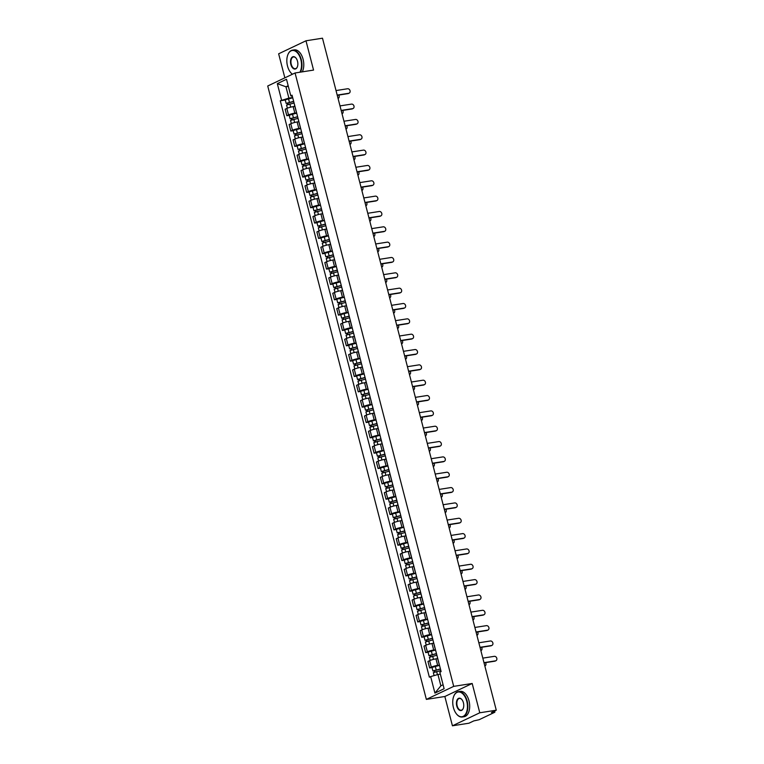 <?xml version="1.0" encoding="UTF-8"?>
<svg xmlns="http://www.w3.org/2000/svg" width="764" height="764" viewBox="0 0 764 764"><rect width="100%" height="100%" fill="white"/><g stroke="black" fill="none" stroke-linecap="round" stroke-linejoin="round"><path stroke-width="1.15" d="M452.431 725.8L479.773 712.783L496.275 710.195L322.484 38.2L305.982 40.788L313.555 70.087L295.066 72.981L267.725 85.998L426.36 699.394L444.849 696.501L452.431 725.8L468.934 723.212L473.776 720.91L479.095 719.726L494.575 712.363L493.821 711.37M305.982 40.788L278.64 53.805L284.857 77.842M479.773 712.783L472.19 683.474L453.701 686.368L295.066 72.981M496.275 710.195L491.433 712.497L494.012 712.096M294.847 106.368L293.156 106.635A4.718 0.649 165.5 0 0 286.825 108.431L285.153 109.223L286.834 115.717L288.505 114.915A4.718 0.649 -14.5 0 1 294.837 113.129L296.623 112.843M294.551 104.849A4.718 0.649 165.5 0 0 294.493 105.002L296.174 111.496A4.718 0.649 -14.5 0 1 296.231 111.343M289.222 115.335L286.834 115.717M298.81 121.705L297.12 121.973A4.718 0.649 165.5 0 0 290.788 123.768L289.126 124.561L290.798 131.055L292.469 130.262A4.718 0.649 -14.5 0 1 298.8 128.467L300.586 128.18M298.523 120.196A4.718 0.649 165.5 0 0 298.457 120.34L300.137 126.834A4.718 0.649 -14.5 0 1 300.204 126.681M293.195 130.682L290.798 131.055M302.783 137.052L301.092 137.31A4.718 0.649 165.5 0 0 294.761 139.105L293.089 139.907L294.77 146.392L296.432 145.599A4.718 0.649 -14.5 0 1 302.764 143.804L304.559 143.527M302.487 135.534A4.718 0.649 165.5 0 0 302.429 135.686L304.11 142.171A4.718 0.649 -14.5 0 1 304.167 142.018M297.158 146.019L294.77 146.392M306.746 152.389L305.056 152.657A4.718 0.649 165.5 0 0 298.724 154.452L297.062 155.245L298.734 161.729L300.405 160.937A4.718 0.649 -14.5 0 1 306.736 159.141L308.522 158.864M306.459 150.871A4.718 0.649 165.5 0 0 306.393 151.024L308.073 157.508A4.718 0.649 -14.5 0 1 308.131 157.365M301.131 161.357L298.734 161.729M310.719 167.727L309.019 167.994A4.718 0.649 165.5 0 0 302.697 169.789L301.026 170.582L302.706 177.076L304.368 176.274A4.718 0.649 -14.5 0 1 310.7 174.488L312.486 174.202M310.423 166.208A4.718 0.649 165.5 0 0 310.365 166.361L312.037 172.855A4.718 0.649 -14.5 0 1 312.104 172.702M305.094 176.694L302.706 177.076M314.682 183.064L312.992 183.331A4.718 0.649 165.5 0 0 306.66 185.127L304.989 185.919L306.67 192.413L308.341 191.621A4.718 0.649 -14.5 0 1 314.673 189.825L316.458 189.539M314.386 181.555A4.718 0.649 165.5 0 0 314.329 181.698L316.009 188.192A4.718 0.649 -14.5 0 1 316.067 188.04M309.057 192.041L306.67 192.413M318.645 198.411L316.955 198.669A4.718 0.649 165.5 0 0 310.623 200.464L308.962 201.266L310.633 207.751L312.304 206.958A4.718 0.649 -14.5 0 1 318.636 205.163L320.422 204.886M318.359 196.892A4.718 0.649 165.5 0 0 318.292 197.045L319.973 203.53A4.718 0.649 -14.5 0 1 320.04 203.377M313.03 207.378L310.633 207.751M322.618 213.748L320.928 214.015A4.718 0.649 165.5 0 0 314.596 215.811L312.925 216.604L314.606 223.088L316.277 222.295A4.718 0.649 -14.5 0 1 322.599 220.5L324.394 220.223M322.322 212.23A4.718 0.649 165.5 0 0 322.265 212.382L323.946 218.867A4.718 0.649 -14.5 0 1 324.003 218.724M316.993 222.716L314.606 223.088M326.581 229.085L324.891 229.353A4.718 0.649 165.5 0 0 318.559 231.148L316.898 231.941L318.569 238.435L320.24 237.633A4.718 0.649 -14.5 0 1 326.572 235.847L328.358 235.56M326.295 227.567A4.718 0.649 165.5 0 0 326.228 227.72L327.909 234.214A4.718 0.649 -14.5 0 1 327.966 234.061M320.966 238.053L318.569 238.435M330.554 244.423L328.854 244.69A4.718 0.649 165.5 0 0 322.532 246.486L320.861 247.278L322.542 253.772L324.203 252.979A4.718 0.649 -14.5 0 1 330.535 251.184L332.33 250.898M330.258 242.914A4.718 0.649 165.5 0 0 330.201 243.057L331.872 249.551A4.718 0.649 -14.5 0 1 331.939 249.398M324.929 253.4L322.542 253.772M334.517 259.77L332.827 260.027A4.718 0.649 165.5 0 0 326.495 261.823L324.824 262.625L326.505 269.109L328.176 268.317A4.718 0.649 -14.5 0 1 334.508 266.521L336.294 266.244M334.221 258.251A4.718 0.649 165.5 0 0 334.164 258.404L335.845 264.888A4.718 0.649 -14.5 0 1 335.902 264.736M328.892 268.737L326.505 269.109M338.481 275.107L336.79 275.374A4.718 0.649 165.5 0 0 330.459 277.17L328.797 277.962L330.468 284.447L332.139 283.654A4.718 0.649 -14.5 0 1 338.471 281.859L340.257 281.582M338.194 273.588A4.718 0.649 165.5 0 0 338.127 273.741L339.808 280.226A4.718 0.649 -14.5 0 1 339.875 280.082M332.865 284.074L330.468 284.447M342.453 290.444L340.763 290.712A4.718 0.649 165.5 0 0 334.431 292.507L332.76 293.3L334.441 299.794L336.112 298.991A4.718 0.649 -14.5 0 1 342.434 297.206L344.23 296.919M342.157 288.926A4.718 0.649 165.5 0 0 342.1 289.078L343.781 295.572A4.718 0.649 -14.5 0 1 343.838 295.42M336.828 299.412L334.441 299.794M346.417 305.781L344.726 306.049A4.718 0.649 165.5 0 0 338.395 307.844L336.733 308.637L338.404 315.131L340.076 314.338A4.718 0.649 -14.5 0 1 346.407 312.543L348.193 312.256M346.13 304.273A4.718 0.649 165.5 0 0 346.063 304.416L347.744 310.91A4.718 0.649 -14.5 0 1 347.801 310.757M340.801 314.758L338.404 315.131M350.389 321.128L348.69 321.386A4.718 0.649 165.5 0 0 342.368 323.182L340.696 323.984L342.377 330.468L344.039 329.676A4.718 0.649 -14.5 0 1 350.37 327.88L352.166 327.603M350.093 319.61A4.718 0.649 165.5 0 0 350.036 319.763L351.707 326.247A4.718 0.649 -14.5 0 1 351.774 326.094M344.765 330.096L342.377 330.468M354.353 336.466L352.662 336.733A4.718 0.649 165.5 0 0 346.331 338.528L344.659 339.321L346.34 345.805L348.012 345.013A4.718 0.649 -14.5 0 1 354.343 343.217L356.129 342.94M354.057 334.947A4.718 0.649 165.5 0 0 353.999 335.1L355.68 341.584A4.718 0.649 -14.5 0 1 355.738 341.441M348.728 345.433L346.34 345.805M358.316 351.803L356.626 352.07A4.718 0.649 165.5 0 0 350.294 353.866L348.632 354.658L350.313 361.152L351.975 360.35A4.718 0.649 -14.5 0 1 358.306 358.564L360.092 358.278M358.029 350.284A4.718 0.649 165.5 0 0 357.963 350.437L359.643 356.931A4.718 0.649 -14.5 0 1 359.71 356.778M352.701 360.77L350.313 361.152M362.289 367.14L360.598 367.408A4.718 0.649 165.5 0 0 354.267 369.203L352.596 369.996L354.276 376.49L355.948 375.697A4.718 0.649 -14.5 0 1 362.27 373.902L364.065 373.615M361.993 365.631A4.718 0.649 165.5 0 0 361.935 365.775L363.616 372.269A4.718 0.649 -14.5 0 1 363.674 372.116M356.664 376.117L354.276 376.49M366.252 382.487L364.562 382.745A4.718 0.649 165.5 0 0 358.23 384.54L356.568 385.342L358.24 391.827L359.911 391.034A4.718 0.649 -14.5 0 1 366.243 389.239L368.028 388.962M365.966 380.969A4.718 0.649 165.5 0 0 365.899 381.121L367.579 387.606A4.718 0.649 -14.5 0 1 367.637 387.453M360.637 391.454L358.24 391.827M370.225 397.824L368.534 398.092A4.718 0.649 165.5 0 0 362.203 399.887L360.532 400.68L362.212 407.164L363.874 406.372A4.718 0.649 -14.5 0 1 370.206 404.576L372.001 404.299M369.929 396.306A4.718 0.649 165.5 0 0 369.871 396.459L371.543 402.943A4.718 0.649 -14.5 0 1 371.61 402.8M364.6 406.792L362.212 407.164M374.188 413.162L372.498 413.429A4.718 0.649 165.5 0 0 366.166 415.224L364.495 416.017L366.176 422.511L367.847 421.709A4.718 0.649 -14.5 0 1 374.179 419.923L375.964 419.637M373.902 411.643A4.718 0.649 165.5 0 0 373.835 411.796L375.516 418.29A4.718 0.649 -14.5 0 1 375.573 418.137M368.563 422.129L366.176 422.511M378.151 428.499L376.461 428.766A4.718 0.649 165.5 0 0 370.129 430.562L368.468 431.354L370.148 437.848L371.81 437.056A4.718 0.649 -14.5 0 1 378.142 435.26L379.928 434.974M377.865 426.99A4.718 0.649 165.5 0 0 377.798 427.133L379.479 433.627A4.718 0.649 -14.5 0 1 379.546 433.474M372.536 437.476L370.148 437.848M382.124 443.846L380.434 444.104A4.718 0.649 165.5 0 0 374.102 445.899L372.431 446.701L374.112 453.186L375.783 452.393A4.718 0.649 -14.5 0 1 382.105 450.598L383.9 450.321M381.828 442.327A4.718 0.649 165.5 0 0 381.771 442.48L383.452 448.965A4.718 0.649 -14.5 0 1 383.509 448.812M376.499 452.813L374.112 453.186M386.087 459.183L384.397 459.45A4.718 0.649 165.5 0 0 378.065 461.246L376.404 462.039L378.075 468.523L379.746 467.73A4.718 0.649 -14.5 0 1 386.078 465.935L387.864 465.658M385.801 457.665A4.718 0.649 165.5 0 0 385.734 457.817L387.415 464.302A4.718 0.649 -14.5 0 1 387.472 464.159M380.472 468.151L378.075 468.523M390.06 474.52L388.37 474.788A4.718 0.649 165.5 0 0 382.038 476.583L380.367 477.376L382.048 483.87L383.709 483.077A4.718 0.649 -14.5 0 1 390.041 481.282L391.837 480.995M389.764 473.002A4.718 0.649 165.5 0 0 389.707 473.155L391.378 479.649A4.718 0.649 -14.5 0 1 391.445 479.496M384.435 483.488L382.048 483.87M394.023 489.858L392.333 490.125A4.718 0.649 165.5 0 0 386.001 491.921L384.33 492.713L386.011 499.207L387.682 498.414A4.718 0.649 -14.5 0 1 394.014 496.619L395.8 496.333M393.737 488.349A4.718 0.649 165.5 0 0 393.67 488.492L395.351 494.986A4.718 0.649 -14.5 0 1 395.408 494.833M388.398 498.835L386.011 499.207M397.996 505.205L396.296 505.462A4.718 0.649 165.5 0 0 389.965 507.258L388.303 508.06L389.984 514.544L391.646 513.752A4.718 0.649 -14.5 0 1 397.977 511.956L399.763 511.679M397.7 503.686A4.718 0.649 165.5 0 0 397.643 503.839L399.314 510.323A4.718 0.649 -14.5 0 1 399.381 510.171M392.371 514.172L389.984 514.544M401.959 520.542L400.269 520.809A4.718 0.649 165.5 0 0 393.938 522.605L392.266 523.397L393.947 529.882L395.618 529.089A4.718 0.649 -14.5 0 1 401.94 527.294L403.736 527.017M401.663 519.023A4.718 0.649 165.5 0 0 401.606 519.176L403.287 525.661A4.718 0.649 -14.5 0 1 403.344 525.517M396.335 529.509L393.947 529.882M405.923 535.879L404.232 536.147A4.718 0.649 165.5 0 0 397.901 537.942L396.239 538.735L397.91 545.229L399.582 544.436A4.718 0.649 -14.5 0 1 405.913 542.641L407.699 542.354M405.636 534.361A4.718 0.649 165.5 0 0 405.569 534.514L407.25 541.007A4.718 0.649 -14.5 0 1 407.308 540.855M400.307 544.847L397.91 545.229M409.896 551.226L408.205 551.484A4.718 0.649 165.5 0 0 401.874 553.279L400.202 554.072L401.883 560.566L403.545 559.773A4.718 0.649 -14.5 0 1 409.876 557.978L411.672 557.691M409.599 549.708A4.718 0.649 165.5 0 0 409.542 549.851L411.213 556.345A4.718 0.649 -14.5 0 1 411.28 556.192M404.271 560.193L401.883 560.566M413.859 566.563L412.168 566.821A4.718 0.649 165.5 0 0 405.837 568.617L404.166 569.419L405.846 575.903L407.518 575.111A4.718 0.649 -14.5 0 1 413.849 573.315L415.635 573.038M413.572 565.045A4.718 0.649 165.5 0 0 413.505 565.198L415.186 571.682A4.718 0.649 -14.5 0 1 415.244 571.529M408.234 575.531L405.846 575.903M417.832 581.901L416.132 582.168A4.718 0.649 165.5 0 0 409.8 583.963L408.138 584.756L409.819 591.24L411.481 590.448A4.718 0.649 -14.5 0 1 417.812 588.652L419.598 588.375M417.536 580.382A4.718 0.649 165.5 0 0 417.478 580.535L419.149 587.019A4.718 0.649 -14.5 0 1 419.216 586.876M412.207 590.868L409.819 591.24M421.795 597.238L420.104 597.505A4.718 0.649 165.5 0 0 413.773 599.301L412.102 600.093L413.782 606.587L415.454 605.795A4.718 0.649 -14.5 0 1 421.785 603.999L423.571 603.713M421.499 595.719A4.718 0.649 165.5 0 0 421.442 595.872L423.122 602.366A4.718 0.649 -14.5 0 1 423.18 602.213M416.17 606.215L413.782 606.587M425.758 612.585L424.068 612.843A4.718 0.649 165.5 0 0 417.736 614.638L416.074 615.431L417.746 621.925L419.417 621.132A4.718 0.649 -14.5 0 1 425.749 619.337L427.534 619.05M425.472 611.066A4.718 0.649 165.5 0 0 425.405 611.21L427.086 617.704A4.718 0.649 -14.5 0 1 427.152 617.551M420.143 621.552L417.746 621.925M429.731 627.922L428.041 628.18A4.718 0.649 165.5 0 0 421.709 629.975L420.038 630.777L421.718 637.262L423.38 636.469A4.718 0.649 -14.5 0 1 429.712 634.674L431.507 634.397M429.435 626.404A4.718 0.649 165.5 0 0 429.378 626.556L431.049 633.041A4.718 0.649 -14.5 0 1 431.116 632.888M424.106 636.889L421.718 637.262M433.694 643.259L432.004 643.527A4.718 0.649 165.5 0 0 425.672 645.322L424.001 646.115L425.682 652.599L427.353 651.807A4.718 0.649 -14.5 0 1 433.685 650.011L435.47 649.734M433.408 641.741A4.718 0.649 165.5 0 0 433.341 641.894L435.022 648.388A4.718 0.649 -14.5 0 1 435.079 648.235M428.069 652.227L425.682 652.599M437.667 658.597L435.967 658.864A4.718 0.649 165.5 0 0 429.645 660.659L427.974 661.452L429.654 667.946L431.316 667.153A4.718 0.649 -14.5 0 1 437.648 665.358L439.434 665.072M437.371 657.078A4.718 0.649 165.5 0 0 437.314 657.231L438.985 663.725A4.718 0.649 -14.5 0 1 439.052 663.572M432.042 667.574L429.654 667.946M288.343 86.418L285.946 86.79L288.878 98.098L292.65 97.505M292.383 96.465L290.769 95.786L286.5 79.275L277.313 83.648L285.946 86.79L288.171 85.73M440.341 674.144L437.944 674.516L440.876 685.824L434.926 693.101L444.113 688.727L439.844 672.205L441.124 671.594L292.049 95.175L290.769 95.786M434.926 693.101L430.657 676.579L437.944 674.516M288.878 98.098L280.292 100.781L429.368 677.2L430.657 676.579M281.582 100.16L277.313 83.648M426.36 699.394L453.701 686.368M444.849 696.501L472.19 683.474M440.876 685.824L443.091 684.764M285.258 99.998L280.292 100.781M337.201 95.089L348.718 93.284A2.359 1.9 64.5 0 0 349.148 93.151L348.432 93.495A2.359 1.9 -115.5 0 1 348.002 93.619L337.258 95.309M349.148 93.151A2.359 1.9 64.5 0 0 347.544 88.758L336.026 90.563M293.691 101.526L286.137 103.398L285.22 99.855L292.727 97.802M293.643 101.335L286.137 103.398M288.276 104.276L287.894 102.796M338.213 98.355L338.06 98.432A2.359 1.9 64.5 0 0 338.729 95.07M294.083 103.006L286.567 105.069L287.379 108.192M287.541 104.515L287.254 103.407M341.164 110.427L352.681 108.622A2.359 1.9 64.5 0 0 353.111 108.488L352.405 108.832A2.359 1.9 -115.5 0 1 351.975 108.965L341.221 110.646M353.111 108.488A2.359 1.9 64.5 0 0 351.516 104.105L339.999 105.9M345.137 125.764L356.654 123.959A2.359 1.9 64.5 0 0 357.084 123.835L356.368 124.169A2.359 1.9 -115.5 0 1 355.938 124.303L345.185 125.984M357.084 123.835A2.359 1.9 64.5 0 0 355.48 119.442L343.962 121.247M297.664 116.863L290.1 118.735L289.184 115.192L296.699 113.139M297.616 116.682L290.1 118.735M292.24 119.614L291.858 118.143M342.024 113.76A2.359 1.9 64.5 0 0 342.692 110.417M298.046 118.353L290.54 120.406L291.342 123.529M291.504 119.862L291.218 118.745M301.627 132.21L294.073 134.072L293.156 130.539L300.663 128.476M301.579 132.019L294.073 134.072M296.212 134.951L295.83 133.48M346.14 129.04L345.996 129.106A2.359 1.9 64.5 0 0 346.655 125.754M302.009 133.69L294.503 135.744L295.315 138.867M295.477 135.199L295.181 134.082M299.908 72.227A12.51 7.182 -98.9 0 0 300.854 59.678A12.51 7.182 -98.9 0 0 294.512 50.758A12.51 7.182 -98.9 0 0 287.818 54.827A12.51 7.182 -98.9 0 0 287.512 66.038A12.51 7.182 -98.9 0 0 290.578 72.446A12.51 7.182 -98.9 0 0 292.45 74.223M287.866 54.712A12.816 7.363 81.1 0 1 287.913 54.597A12.816 7.363 81.1 0 1 292.45 50.157A12.816 7.363 81.1 0 1 301.264 59.563A12.816 7.363 81.1 0 1 300.443 72.141M292.383 74.261A12.816 7.363 81.1 0 1 290.74 72.647A12.816 7.363 81.1 0 1 290.654 72.542M290.845 64.443A6.255 3.591 81.1 0 1 291.676 57.634A6.255 3.591 81.1 0 1 295.983 58.064A6.255 3.591 81.1 0 1 297.511 61.273A6.255 3.591 81.1 0 1 297.358 66.869A6.255 3.591 81.1 0 1 294.006 68.913A6.255 3.591 81.1 0 1 290.845 64.443M296.06 58.169A5.95 3.419 -98.9 0 0 293.51 56.947A5.95 3.419 -98.9 0 0 291.256 64.329A5.95 3.419 -98.9 0 0 295.343 68.693A5.95 3.419 -98.9 0 0 297.406 66.755M292.45 50.157L294.274 49.87A12.816 7.363 81.1 0 1 303.088 59.277A12.816 7.363 81.1 0 1 302.267 71.854M453.415 707.55A12.51 7.182 -98.9 0 0 456.49 713.958A12.51 7.182 -98.9 0 0 465.085 714.817A12.51 7.182 -98.9 0 0 466.756 701.199A12.51 7.182 -98.9 0 0 460.425 692.27A12.51 7.182 -98.9 0 0 453.73 696.348A12.51 7.182 -98.9 0 0 453.415 707.55M453.778 696.224A12.816 7.363 81.1 0 1 453.816 696.109A12.816 7.363 81.1 0 1 458.352 691.668A12.816 7.363 81.1 0 1 467.167 701.075A12.816 7.363 81.1 0 1 462.315 716.995A12.816 7.363 81.1 0 1 456.643 714.159A12.816 7.363 81.1 0 1 456.566 714.063M456.748 705.965A6.255 3.591 81.1 0 1 457.588 699.155A6.255 3.591 81.1 0 1 461.886 699.576A6.255 3.591 81.1 0 1 463.423 702.784A6.255 3.591 81.1 0 1 463.261 708.39A6.255 3.591 81.1 0 1 459.918 710.424A6.255 3.591 81.1 0 1 456.748 705.965M461.972 699.681A5.95 3.419 -98.9 0 0 459.412 698.458A5.95 3.419 -98.9 0 0 457.168 705.841A5.95 3.419 -98.9 0 0 461.255 710.214A5.95 3.419 -98.9 0 0 463.309 708.266M458.352 691.668L460.176 691.382A12.816 7.363 81.1 0 1 468.991 700.798A12.816 7.363 81.1 0 1 464.14 716.708L462.315 716.995M349.1 141.101L360.618 139.306A2.359 1.9 64.5 0 0 361.047 139.172L360.341 139.506A2.359 1.9 -115.5 0 1 359.911 139.64L349.158 141.321M361.047 139.172A2.359 1.9 64.5 0 0 359.452 134.779L347.926 136.584M353.063 156.448L364.581 154.643A2.359 1.9 64.5 0 0 365.011 154.509L364.304 154.853A2.359 1.9 -115.5 0 1 363.874 154.977L353.121 156.668M365.011 154.509A2.359 1.9 64.5 0 0 363.416 150.116L351.898 151.921M357.036 171.785L368.554 169.98A2.359 1.9 64.5 0 0 368.983 169.847L368.267 170.191A2.359 1.9 -115.5 0 1 367.837 170.324L357.094 172.005M368.983 169.847A2.359 1.9 64.5 0 0 367.379 165.463L355.862 167.259M305.6 147.547L298.036 149.419L297.12 145.876L304.635 143.813M305.543 147.357L298.036 149.419M300.176 150.298L299.794 148.818M350.113 144.377L349.96 144.444A2.359 1.9 64.5 0 0 350.628 141.092M305.982 149.028L298.466 151.091L299.278 154.213M299.44 150.537L299.154 149.429M309.563 162.885L302.009 164.757L301.092 161.214L308.599 159.16M309.516 162.694L302.009 164.757M304.139 165.635L303.757 164.155M354.076 159.714L353.933 159.791A2.359 1.9 64.5 0 0 354.591 156.429M309.945 164.365L302.439 166.428L303.241 169.551M303.403 165.874L303.117 164.766M313.526 178.222L305.972 180.094L305.056 176.551L312.562 174.498M313.479 178.041L305.972 180.094M308.112 180.972L307.73 179.502M357.896 175.118A2.359 1.9 64.5 0 0 358.564 171.776M313.918 179.712L306.402 181.765L307.214 184.888M307.376 181.221L307.09 180.103M361 187.123L372.517 185.318A2.359 1.9 64.5 0 0 372.947 185.194L372.24 185.528A2.359 1.9 -115.5 0 1 371.81 185.662L361.057 187.342M372.947 185.194A2.359 1.9 64.5 0 0 371.352 180.801L359.834 182.606M317.499 193.569L309.936 195.431L309.019 191.898L316.535 189.835M317.452 193.378L309.936 195.431M312.075 196.31L311.693 194.839M362.012 190.398L361.869 190.465A2.359 1.9 64.5 0 0 362.528 187.113M317.881 195.049L310.375 197.102L311.177 200.225M311.34 196.558L311.053 195.441M364.972 202.46L376.49 200.665A2.359 1.9 64.5 0 0 376.919 200.531L376.203 200.865A2.359 1.9 -115.5 0 1 375.773 200.999L365.02 202.68M376.919 200.531A2.359 1.9 64.5 0 0 375.315 196.138L363.798 197.943M321.463 208.906L313.909 210.778L312.992 207.235L320.498 205.172M321.415 208.715L313.909 210.778M316.048 211.657L315.666 210.176M365.975 205.736L365.832 205.802A2.359 1.9 64.5 0 0 366.491 202.45M321.845 210.387L314.338 212.449L315.15 215.572M315.312 211.895L315.016 210.788M368.936 217.807L380.453 216.002A2.359 1.9 64.5 0 0 380.883 215.868L380.176 216.212A2.359 1.9 -115.5 0 1 379.746 216.336L368.993 218.026M380.883 215.868A2.359 1.9 64.5 0 0 379.288 211.475L367.761 213.28M325.435 224.244L317.872 226.115L316.955 222.572L324.471 220.519M325.378 224.053L317.872 226.115M320.011 226.994L319.629 225.514M369.948 221.073L369.795 221.149A2.359 1.9 64.5 0 0 370.464 217.788M325.817 225.724L318.301 227.787L319.113 230.909M319.276 227.233L318.989 226.125M372.899 233.144L384.416 231.339A2.359 1.9 64.5 0 0 384.846 231.205L384.139 231.549A2.359 1.9 -115.5 0 1 383.709 231.683L372.956 233.364M384.846 231.205A2.359 1.9 64.5 0 0 383.251 226.822L371.734 228.617M329.399 239.581L321.845 241.453L320.928 237.91L328.434 235.856M329.351 239.399L321.845 241.453M323.974 242.331L323.592 240.861M373.768 236.477A2.359 1.9 64.5 0 0 374.427 233.135M329.781 241.071L322.274 243.124L323.077 246.247M323.239 242.58L322.952 241.462M376.872 248.481L388.389 246.677A2.359 1.9 64.5 0 0 388.819 246.552L388.102 246.887A2.359 1.9 -115.5 0 1 387.673 247.02L376.929 248.701M388.819 246.552A2.359 1.9 64.5 0 0 387.214 242.159L375.697 243.964M333.362 254.928L325.808 256.79L324.891 253.256L332.397 251.194M333.314 254.737L325.808 256.79M327.947 257.669L327.565 256.198M377.884 251.757L377.731 251.824A2.359 1.9 64.5 0 0 378.4 248.472M333.753 256.408L326.238 258.461L327.049 261.584M327.212 257.917L326.925 256.799M380.835 263.819L392.352 262.023A2.359 1.9 64.5 0 0 392.782 261.89L392.075 262.224A2.359 1.9 -115.5 0 1 391.646 262.358L380.892 264.038M392.782 261.89A2.359 1.9 64.5 0 0 391.187 257.497L379.67 259.302M337.335 270.265L329.771 272.137L328.854 268.594L336.37 266.531M337.287 270.074L329.771 272.137M331.91 273.015L331.528 271.535M381.847 267.094L381.704 267.161A2.359 1.9 64.5 0 0 382.363 263.809M337.717 271.745L330.21 273.808L331.013 276.931M331.175 273.254L330.888 272.146M384.808 279.166L396.325 277.361A2.359 1.9 64.5 0 0 396.755 277.227L396.038 277.571A2.359 1.9 -115.5 0 1 395.609 277.695L384.855 279.385M396.755 277.227A2.359 1.9 64.5 0 0 395.15 272.834L383.633 274.639M341.298 285.602L333.744 287.474L332.827 283.931L340.333 281.878M341.25 285.411L333.744 287.474M335.883 288.353L335.501 286.872M385.81 282.432L385.667 282.508A2.359 1.9 64.5 0 0 386.326 279.147M341.68 287.083L334.174 289.145L334.985 292.268M335.148 288.591L334.852 287.484M388.771 294.503L400.288 292.698A2.359 1.9 64.5 0 0 400.718 292.564L400.011 292.908A2.359 1.9 -115.5 0 1 399.582 293.042L388.828 294.723M400.718 292.564A2.359 1.9 64.5 0 0 399.123 288.181L387.596 289.976M345.271 300.94L337.707 302.811L336.79 299.268L344.306 297.215M345.223 300.758L337.707 302.811M339.846 303.69L339.464 302.219M389.63 297.836A2.359 1.9 64.5 0 0 390.299 294.493M345.653 302.429L338.137 304.483L338.949 307.606M339.111 303.938L338.824 302.821M392.734 309.84L404.252 308.035A2.359 1.9 64.5 0 0 404.681 307.911L403.975 308.245A2.359 1.9 -115.5 0 1 403.545 308.379L392.791 310.06M404.681 307.911A2.359 1.9 64.5 0 0 403.086 303.518L391.569 305.323M349.234 316.286L341.68 318.149L340.763 314.615L348.269 312.552M349.186 316.095L341.68 318.149M343.81 319.027L343.428 317.557M393.746 313.116L393.603 313.183A2.359 1.9 64.5 0 0 394.262 309.831M349.616 317.767L342.11 319.82L342.912 322.943M343.074 319.276L342.788 318.158M396.707 325.178L408.224 323.382A2.359 1.9 64.5 0 0 408.654 323.248L407.938 323.583A2.359 1.9 -115.5 0 1 407.508 323.716L396.764 325.397M408.654 323.248A2.359 1.9 64.5 0 0 407.05 318.855L395.532 320.66M353.197 331.624L345.643 333.496L344.726 329.952L352.233 327.89M353.149 331.433L345.643 333.496M347.782 334.374L347.4 332.894M397.719 328.453L397.567 328.52A2.359 1.9 64.5 0 0 398.235 325.168M353.589 333.104L346.073 335.167L346.885 338.29M347.047 334.613L346.76 333.505M400.67 340.524L412.188 338.719A2.359 1.9 64.5 0 0 412.617 338.586L411.911 338.929A2.359 1.9 -115.5 0 1 411.481 339.054L400.728 340.744M412.617 338.586A2.359 1.9 64.5 0 0 411.022 334.193L399.505 335.998M357.17 346.961L349.606 348.833L348.699 345.29L356.205 343.237M357.122 346.77L349.606 348.833M351.746 349.711L351.364 348.231M401.683 343.79L401.539 343.867A2.359 1.9 64.5 0 0 402.198 340.505M357.552 348.441L350.046 350.504L350.848 353.627M351.01 349.95L350.724 348.842M404.643 355.862L416.16 354.057A2.359 1.9 64.5 0 0 416.59 353.923L415.874 354.267A2.359 1.9 -115.5 0 1 415.444 354.401L404.691 356.081M416.59 353.923A2.359 1.9 64.5 0 0 414.986 349.54L403.468 351.335M361.133 362.298L353.579 364.17L352.662 360.627L360.169 358.574M361.086 362.117L353.579 364.17M355.718 365.049L355.336 363.578M405.503 359.195A2.359 1.9 64.5 0 0 406.161 355.852M361.515 363.788L354.009 365.841L354.821 368.964M354.983 365.297L354.697 364.18M408.606 371.199L420.124 369.394A2.359 1.9 64.5 0 0 420.553 369.27L419.847 369.604A2.359 1.9 -115.5 0 1 419.417 369.738L408.664 371.419M420.553 369.27A2.359 1.9 64.5 0 0 418.958 364.877L407.432 366.682M365.106 377.645L357.542 379.507L356.626 375.974L364.142 373.911M365.058 377.454L357.542 379.507M359.682 380.386L359.3 378.915M409.619 374.475L409.475 374.541A2.359 1.9 64.5 0 0 410.134 371.189M365.488 379.125L357.972 381.179L358.784 384.302M358.946 380.634L358.66 379.517M412.57 386.536L424.087 384.741A2.359 1.9 64.5 0 0 424.517 384.607L423.81 384.941A2.359 1.9 -115.5 0 1 423.38 385.075L412.627 386.756M424.517 384.607A2.359 1.9 64.5 0 0 422.922 380.214L411.404 382.019M369.069 392.982L361.515 394.854L360.598 391.311L368.105 389.248M369.022 392.791L361.515 394.854M363.654 395.733L363.272 394.253M413.582 389.812L413.439 389.879A2.359 1.9 64.5 0 0 414.098 386.527M369.451 394.463L361.945 396.526L362.747 399.648M362.91 395.972L362.623 394.864M416.542 401.883L428.06 400.078A2.359 1.9 64.5 0 0 428.489 399.944L427.773 400.288A2.359 1.9 -115.5 0 1 427.343 400.412L416.6 402.103M428.489 399.944A2.359 1.9 64.5 0 0 426.885 395.551L415.368 397.356M373.033 408.32L365.478 410.192L364.562 406.649L372.068 404.595M372.985 408.129L365.478 410.192M367.618 411.07L367.236 409.59M417.555 405.149L417.402 405.226A2.359 1.9 64.5 0 0 418.07 401.864M373.424 409.8L365.908 411.863L366.72 414.986M366.882 411.309L366.596 410.201M420.506 417.22L432.023 415.415A2.359 1.9 64.5 0 0 432.453 415.282L431.746 415.626A2.359 1.9 -115.5 0 1 431.316 415.759L420.563 417.44M432.453 415.282A2.359 1.9 64.5 0 0 430.858 410.898L419.341 412.694M377.005 423.657L369.442 425.529L368.534 421.986L376.041 419.933M376.958 423.476L369.442 425.529M371.581 426.407L371.199 424.937M421.365 420.553A2.359 1.9 64.5 0 0 422.034 417.211M377.387 425.147L369.881 427.2L370.683 430.323M370.846 426.656L370.559 425.538M424.478 432.558L435.996 430.753A2.359 1.9 64.5 0 0 436.425 430.629L435.709 430.963A2.359 1.9 -115.5 0 1 435.279 431.097L424.536 432.777M436.425 430.629A2.359 1.9 64.5 0 0 434.821 426.236L423.304 428.041M380.969 439.004L373.415 440.866L372.498 437.333L380.004 435.27M380.921 438.813L373.415 440.866M375.554 441.745L375.172 440.274M425.491 435.833L425.338 435.9A2.359 1.9 64.5 0 0 425.997 432.548M381.351 440.484L373.844 442.537L374.656 445.66M374.818 441.993L374.532 440.876M428.442 447.895L439.959 446.1A2.359 1.9 64.5 0 0 440.389 445.966L439.682 446.3A2.359 1.9 -115.5 0 1 439.252 446.434L428.499 448.115M440.389 445.966A2.359 1.9 64.5 0 0 438.794 441.573L427.277 443.378M384.941 454.341L377.378 456.213L376.461 452.67L383.977 450.607M384.894 454.15L377.378 456.213M379.517 457.092L379.135 455.611M429.454 451.171L429.311 451.247A2.359 1.9 64.5 0 0 429.97 447.885M385.323 455.822L377.808 457.884L378.619 461.007M378.782 457.33L378.495 456.223M432.405 463.242L443.932 461.437A2.359 1.9 64.5 0 0 444.352 461.303L443.645 461.647A2.359 1.9 -115.5 0 1 443.216 461.771L432.462 463.462M444.352 461.303A2.359 1.9 64.5 0 0 442.757 456.91L431.24 458.715M388.905 469.679L381.351 471.55L380.434 468.007L387.94 465.954M388.857 469.488L381.351 471.55M383.49 472.429L383.108 470.949M433.417 466.508L433.274 466.584A2.359 1.9 64.5 0 0 433.933 463.223M389.287 471.159L381.78 473.222L382.583 476.344M382.754 472.668L382.458 471.56M436.378 478.579L447.895 476.774A2.359 1.9 64.5 0 0 448.325 476.64L447.608 476.984A2.359 1.9 -115.5 0 1 447.179 477.118L436.435 478.799M448.325 476.64A2.359 1.9 64.5 0 0 446.72 472.257L435.203 474.052M392.877 485.016L385.314 486.888L384.397 483.345L391.913 481.291M392.82 484.834L385.314 486.888M387.453 487.766L387.071 486.296M437.237 481.912A2.359 1.9 64.5 0 0 437.906 478.57M393.259 486.506L385.744 488.559L386.555 491.682M386.718 488.015L386.431 486.897M440.341 493.916L451.858 492.111A2.359 1.9 64.5 0 0 452.288 491.987L451.581 492.322A2.359 1.9 -115.5 0 1 451.152 492.455L440.398 494.136M452.288 491.987A2.359 1.9 64.5 0 0 450.693 487.594L439.176 489.399M396.841 500.363L389.277 502.225L388.37 498.691L395.876 496.629M396.793 500.172L389.277 502.225M391.416 503.104L391.034 501.633M441.353 497.192L441.21 497.259A2.359 1.9 64.5 0 0 441.869 493.907M397.223 501.843L389.716 503.896L390.519 507.019M390.681 503.352L390.394 502.234M444.314 509.254L455.831 507.458A2.359 1.9 64.5 0 0 456.261 507.325L455.545 507.659A2.359 1.9 -115.5 0 1 455.115 507.793L444.371 509.473M456.261 507.325A2.359 1.9 64.5 0 0 454.656 502.932L443.139 504.737M400.804 515.7L393.25 517.572L392.333 514.029L399.839 511.966M400.756 515.509L393.25 517.572M395.389 518.45L395.007 516.97M445.326 512.529L445.173 512.606A2.359 1.9 64.5 0 0 445.842 509.244M401.186 517.18L393.68 519.243L394.491 522.366M394.654 518.689L394.367 517.581M448.277 524.601L459.794 522.796A2.359 1.9 64.5 0 0 460.224 522.662L459.517 523.006A2.359 1.9 -115.5 0 1 459.088 523.13L448.334 524.82M460.224 522.662A2.359 1.9 64.5 0 0 458.629 518.269L447.112 520.074M404.777 531.037L397.213 532.909L396.296 529.366L403.812 527.313M404.729 530.846L397.213 532.909M399.352 533.788L398.97 532.307M449.289 527.867L449.146 527.943A2.359 1.9 64.5 0 0 449.805 524.591M405.159 532.518L397.643 534.58L398.455 537.703M398.617 534.026L398.331 532.919M452.24 539.938L463.767 538.133A2.359 1.9 64.5 0 0 464.187 537.999L463.481 538.343A2.359 1.9 -115.5 0 1 463.051 538.477L452.298 540.158M464.187 537.999A2.359 1.9 64.5 0 0 462.592 533.616L451.075 535.411M408.74 546.375L401.186 548.246L400.269 544.703L407.775 542.65M408.692 546.193L401.186 548.246M403.325 549.125L402.943 547.654M453.109 543.271A2.359 1.9 64.5 0 0 453.768 539.928M409.122 547.864L401.616 549.918L402.418 553.04M402.59 549.373L402.294 548.256M456.213 555.275L467.73 553.47A2.359 1.9 64.5 0 0 468.16 553.346L467.444 553.68A2.359 1.9 -115.5 0 1 467.024 553.814L456.27 555.495M468.16 553.346A2.359 1.9 64.5 0 0 466.556 548.953L455.038 550.758M412.713 561.721L405.149 563.584L404.232 560.05L411.748 557.987M412.656 561.53L405.149 563.584M407.288 564.462L406.906 562.992M457.225 558.551L457.073 558.618A2.359 1.9 64.5 0 0 457.741 555.266M413.095 563.202L405.579 565.255L406.391 568.378M406.553 564.711L406.267 563.593M460.176 570.612L471.694 568.817A2.359 1.9 64.5 0 0 472.123 568.683L471.417 569.018A2.359 1.9 -115.5 0 1 470.987 569.151L460.234 570.832M472.123 568.683A2.359 1.9 64.5 0 0 470.528 564.29L459.011 566.095M416.676 577.059L409.112 578.931L408.205 575.387L415.712 573.325M416.628 576.868L409.112 578.931M411.252 579.809L410.87 578.329M461.189 573.888L461.045 573.965A2.359 1.9 64.5 0 0 461.704 570.603M417.058 578.539L409.552 580.602L410.354 583.725M410.516 580.048L410.23 578.94M464.149 585.959L475.666 584.154A2.359 1.9 64.5 0 0 476.096 584.021L475.38 584.364A2.359 1.9 -115.5 0 1 474.95 584.489L464.206 586.179M476.096 584.021A2.359 1.9 64.5 0 0 474.492 579.628L462.974 581.433M420.639 592.396L413.085 594.268L412.168 590.725L419.675 588.672M420.592 592.205L413.085 594.268M415.224 595.146L414.842 593.666M465.161 589.225L465.009 589.302A2.359 1.9 64.5 0 0 465.677 585.95M421.021 593.876L413.515 595.939L414.327 599.062M414.489 595.385L414.203 594.277M468.112 601.297L479.63 599.492A2.359 1.9 64.5 0 0 480.059 599.358L479.353 599.702A2.359 1.9 -115.5 0 1 478.923 599.836L468.17 601.516M480.059 599.358A2.359 1.9 64.5 0 0 478.465 594.975L466.947 596.77M424.612 607.733L417.048 609.605L416.132 606.062L423.648 604.009M424.564 607.552L417.048 609.605M419.188 610.484L418.806 609.013M468.972 604.63A2.359 1.9 64.5 0 0 469.64 601.287M424.994 609.223L417.488 611.276L418.29 614.399M418.452 610.732L418.166 609.615M472.076 616.634L483.602 614.829A2.359 1.9 64.5 0 0 484.032 614.705L483.316 615.039A2.359 1.9 -115.5 0 1 482.886 615.173L472.133 616.854M484.032 614.705A2.359 1.9 64.5 0 0 482.428 610.312L470.911 612.117M428.575 623.08L421.021 624.942L420.104 621.409L427.611 619.346M428.528 622.889L421.021 624.942M423.161 625.821L422.778 624.35M473.088 619.91L472.945 619.976A2.359 1.9 64.5 0 0 473.604 616.624M428.957 624.56L421.451 626.614L422.253 629.737M422.425 626.069L422.129 624.952M476.048 631.971L487.566 630.176A2.359 1.9 64.5 0 0 487.995 630.042L487.279 630.376A2.359 1.9 -115.5 0 1 486.859 630.51L476.106 632.191M487.995 630.042A2.359 1.9 64.5 0 0 486.391 625.649L474.874 627.454M432.548 638.418L424.985 640.289L424.068 636.746L431.584 634.683M432.491 638.226L424.985 640.289M427.124 641.168L426.742 639.688M477.061 635.247L476.908 635.323A2.359 1.9 64.5 0 0 477.576 631.962M432.93 639.898L425.414 641.961L426.226 645.083M426.388 641.407L426.102 640.299M480.012 647.318L491.529 645.513A2.359 1.9 64.5 0 0 491.959 645.379L491.252 645.723A2.359 1.9 -115.5 0 1 490.822 645.847L480.069 647.538M491.959 645.379A2.359 1.9 64.5 0 0 490.364 640.986L478.847 642.791M436.511 653.755L428.948 655.627L428.041 652.084L435.547 650.03M436.464 653.564L428.948 655.627M431.087 656.505L430.705 655.025M481.024 650.584L480.881 650.661A2.359 1.9 64.5 0 0 481.54 647.309M436.893 655.235L429.387 657.298L430.189 660.421M430.352 656.744L430.065 655.636M483.984 662.655L495.502 660.85A2.359 1.9 64.5 0 0 495.931 660.717L495.215 661.061A2.359 1.9 -115.5 0 1 494.786 661.194L484.042 662.875M495.931 660.717A2.359 1.9 64.5 0 0 494.327 656.333L482.81 658.129M440.475 669.092L432.921 670.964L432.004 667.421L439.51 665.368M440.427 668.911L432.921 670.964M435.06 671.842L434.678 670.372M484.844 665.988A2.359 1.9 64.5 0 0 485.512 662.646M440.866 670.582L433.35 672.635L434.114 675.605M434.324 672.091L434.038 670.973M437.648 665.358L435.967 658.864M433.685 650.011L432.004 643.527M429.712 634.674L428.041 628.18M425.749 619.337L424.068 612.843M421.785 603.999L420.104 597.505M417.812 588.652L416.132 582.168M413.849 573.315L412.168 566.821M409.876 557.978L408.205 551.484M405.913 542.641L404.232 536.147M401.94 527.294L400.269 520.809M397.977 511.956L396.296 505.462M394.014 496.619L392.333 490.125M390.041 481.282L388.37 474.788M386.078 465.935L384.397 459.45M382.105 450.598L380.434 444.104M378.142 435.26L376.461 428.766M374.179 419.923L372.498 413.429M370.206 404.576L368.534 398.092M366.243 389.239L364.562 382.745M362.27 373.902L360.598 367.408M358.306 358.564L356.626 352.07M354.343 343.217L352.662 336.733M350.37 327.88L348.69 321.386M346.407 312.543L344.726 306.049M342.434 297.206L340.763 290.712M338.471 281.859L336.79 275.374M334.508 266.521L332.827 260.027M330.535 251.184L328.854 244.69M326.572 235.847L324.891 229.353M322.599 220.5L320.928 214.015M318.636 205.163L316.955 198.669M314.673 189.825L312.992 183.331M310.7 174.488L309.019 167.994M306.736 159.141L305.056 152.657M302.764 143.804L301.092 137.31M298.8 128.467L297.12 121.973M294.837 113.129L293.156 106.635M427.353 651.807L425.672 645.322M423.38 636.469L421.709 629.975M419.417 621.132L417.736 614.638M415.454 605.795L413.773 599.301M411.481 590.448L409.8 583.963M407.518 575.111L405.837 568.617M403.545 559.773L401.874 553.279M399.582 544.436L397.901 537.942M395.618 529.089L393.938 522.605M391.646 513.752L389.965 507.258M387.682 498.414L386.001 491.921M383.709 483.077L382.038 476.583M379.746 467.73L378.065 461.246M375.783 452.393L374.102 445.899M371.81 437.056L370.129 430.562M367.847 421.709L366.166 415.224M363.874 406.372L362.203 399.887M359.911 391.034L358.23 384.54M355.948 375.697L354.267 369.203M351.975 360.35L350.294 353.866M348.012 345.013L346.331 338.528M344.039 329.676L342.368 323.182M340.076 314.338L338.395 307.844M336.112 298.991L334.431 292.507M332.139 283.654L330.459 277.17M328.176 268.317L326.495 261.823M324.203 252.979L322.532 246.486M320.24 237.633L318.559 231.148M316.277 222.295L314.596 215.811M312.304 206.958L310.623 200.464M308.341 191.621L306.66 185.127M304.368 176.274L302.697 169.789M300.405 160.937L298.724 154.452M296.432 145.599L294.761 139.105M292.469 130.262L290.788 123.768M288.505 114.915L286.825 108.431M431.316 667.153L429.645 660.659M348.718 93.284L348.002 93.619M289.394 102.214L288.477 98.671M290.673 107.151L289.823 103.885M352.681 108.622L351.975 108.965M356.654 123.959L355.938 124.303M293.357 117.551L292.44 114.008M294.637 122.498L293.787 119.222M297.33 132.888L296.413 129.355M298.6 137.835L297.759 134.559M360.618 139.306L359.911 139.64M364.581 154.643L363.874 154.977M368.554 169.98L367.837 170.324M301.293 148.235L300.376 144.692M302.573 153.172L301.723 149.906M305.256 163.572L304.339 160.029M306.536 168.51L305.695 165.244M309.229 178.91L308.312 175.367M310.509 183.857L309.659 180.581M372.517 185.318L371.81 185.662M313.192 194.247L312.275 190.713M314.472 199.194L313.622 195.918M376.49 200.665L375.773 200.999M317.165 209.594L316.248 206.051M318.435 214.531L317.595 211.265M380.453 216.002L379.746 216.336M321.128 224.931L320.212 221.388M322.408 229.868L321.558 226.602M384.416 231.339L383.709 231.683M325.092 240.268L324.184 236.725M326.371 245.215L325.531 241.94M388.389 246.677L387.673 247.02M329.064 255.606L328.148 252.072M330.344 260.553L329.494 257.277M392.352 262.023L391.646 262.358M333.028 270.953L332.111 267.41M334.307 275.89L333.457 272.624M396.325 277.361L395.609 277.695M337 286.29L336.084 282.747M338.271 291.227L337.43 287.961M400.288 292.698L399.582 293.042M340.964 301.627L340.047 298.084M342.243 306.574L341.393 303.298M404.252 308.035L403.545 308.379M344.927 316.964L344.02 313.431M346.207 321.911L345.366 318.636M408.224 323.382L407.508 323.716M348.9 332.311L347.983 328.768M350.179 337.249L349.329 333.983M412.188 338.719L411.481 339.054M352.863 347.649L351.946 344.106M354.143 352.586L353.293 349.32M416.16 354.057L415.444 354.401M356.836 362.986L355.919 359.443M358.106 367.933L357.266 364.657M420.124 369.394L419.417 369.738M360.799 378.323L359.882 374.79M362.079 383.27L361.229 379.994M424.087 384.741L423.38 385.075M364.762 393.67L363.855 390.127M366.042 398.607L365.202 395.341M428.06 400.078L427.343 400.412M368.735 409.007L367.818 405.464M370.015 413.945L369.165 410.679M432.023 415.415L431.316 415.759M372.698 424.345L371.781 420.802M373.978 429.292L373.138 426.016M435.996 430.753L435.279 431.097M376.671 439.682L375.754 436.148M377.941 444.629L377.101 441.353M439.959 446.1L439.252 446.434M380.634 455.029L379.718 451.486M381.914 459.966L381.064 456.7M443.932 461.437L443.216 461.771M384.598 470.366L383.69 466.823M385.877 475.303L385.037 472.037M447.895 476.774L447.179 477.118M388.57 485.703L387.654 482.16M389.85 490.65L389 487.375M451.858 492.111L451.152 492.455M392.534 501.041L391.617 497.507M393.813 505.988L392.973 502.712M455.831 507.458L455.115 507.793M396.506 516.388L395.59 512.845M397.786 521.325L396.936 518.059M459.794 522.796L459.088 523.13M400.47 531.725L399.553 528.182M401.749 536.662L400.899 533.396M463.767 538.133L463.051 538.477M404.433 547.062L403.526 543.519M405.713 552.009L404.872 548.733M467.73 553.47L467.024 553.814M408.406 562.399L407.489 558.866M409.685 567.346L408.836 564.071M471.694 568.817L470.987 569.151M412.369 577.746L411.452 574.203M413.649 582.684L412.808 579.418M475.666 584.154L474.95 584.489M416.342 593.084L415.425 589.541M417.621 598.021L416.772 594.755M479.63 599.492L478.923 599.836M420.305 608.421L419.388 604.878M421.585 613.368L420.735 610.092M483.602 614.829L482.886 615.173M424.278 623.758L423.361 620.225M425.548 628.705L424.708 625.429M487.566 630.176L486.859 630.51M428.241 639.105L427.324 635.562M429.521 644.042L428.671 640.776M491.529 645.513L490.822 645.847M432.204 654.442L431.288 650.899M433.484 659.38L432.644 656.114M495.502 660.85L494.786 661.194M436.177 669.78L435.26 666.237M437.438 674.66L436.607 671.451M494.614 710.988L494.9 712.105"/></g></svg>
